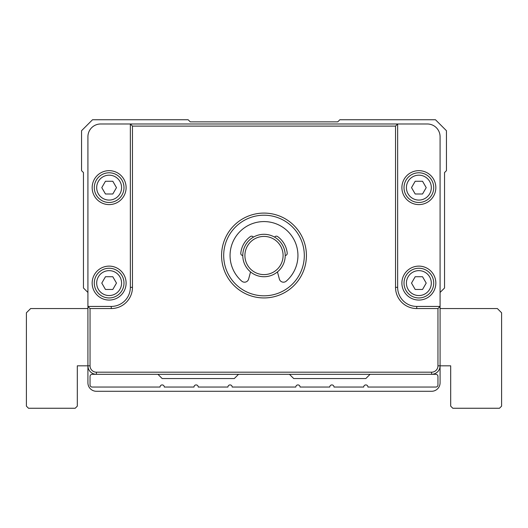 <?xml version="1.0" encoding="UTF-8"?>
<svg xmlns="http://www.w3.org/2000/svg" width="528" height="528" viewBox="0 0 528 528"><rect width="100%" height="100%" fill="white"/><g stroke="black" fill="none" stroke-linecap="round" stroke-linejoin="round"><path stroke-width="0.79" d="M370.069 374.312L365.831 378.556L293.7 378.556L289.456 374.312M238.544 374.312L234.3 378.556L162.169 378.556L157.931 374.312M92.162 374.312A2.119 2.119 0 0 0 90.044 376.438L90.044 384.919A2.119 2.119 0 0 0 92.162 387.044L160.05 387.044A2.119 2.119 0 0 1 162.169 384.919A2.119 2.119 0 0 1 164.294 387.044L193.994 387.044A2.119 2.119 0 0 1 196.112 384.919A2.119 2.119 0 0 1 198.238 387.044L227.938 387.044A2.119 2.119 0 0 1 230.056 384.919A2.119 2.119 0 0 1 232.181 387.044L295.819 387.044A2.119 2.119 0 0 1 297.944 384.919A2.119 2.119 0 0 1 300.062 387.044L329.762 387.044A2.119 2.119 0 0 1 331.888 384.919A2.119 2.119 0 0 1 334.006 387.044L363.706 387.044A2.119 2.119 0 0 1 365.831 384.919A2.119 2.119 0 0 1 367.95 387.044L435.838 387.044A2.119 2.119 0 0 0 437.956 384.919L437.956 376.438A2.119 2.119 0 0 0 435.838 374.312L92.162 374.312M132.469 126.106L130.35 123.988L100.65 123.988A12.731 12.731 0 0 0 87.919 136.712L87.919 306.431L111.256 306.431A19.094 19.094 0 0 0 130.35 287.338L130.35 123.988L397.65 123.988L395.531 126.106L132.469 126.106L132.469 287.338A21.212 21.212 0 0 1 111.256 308.55L90.044 308.55L90.044 365.831A6.362 6.362 0 0 0 96.406 372.194L96.406 374.312A8.488 8.488 0 0 1 87.919 365.831L77.312 365.831L77.312 406.138L75.194 408.256L28.519 408.256L26.4 406.138L26.4 312.794L30.644 308.55L87.919 308.55M440.081 308.55L497.356 308.55L501.6 312.794L501.6 406.138L499.481 408.256L452.806 408.256L450.688 406.138L450.688 365.831L440.081 365.831L440.081 382.8A8.488 8.488 0 0 1 431.594 391.288L96.406 391.288A8.488 8.488 0 0 1 87.919 382.8L87.919 306.431L90.044 308.55M87.919 292.459L83.464 288.004L83.464 172.564L81.556 170.656L81.556 130.713L92.525 119.744L188.146 119.744L190.265 121.862L337.735 121.862L339.854 119.744L435.475 119.744L446.444 130.713L446.444 170.656L444.536 172.564L444.536 288.004L440.081 292.459M437.956 308.55L440.081 306.431L416.744 306.431A19.094 19.094 0 0 1 397.65 287.338L397.65 123.988L427.35 123.988A12.731 12.731 0 0 1 440.081 136.712L440.081 365.831A8.488 8.488 0 0 1 431.594 374.312L431.594 372.194A6.362 6.362 0 0 0 437.956 365.831L437.956 308.55L416.744 308.55A21.212 21.212 0 0 1 395.531 287.338L395.531 126.106M96.406 372.194L431.594 372.194M264 213.088A42.431 42.431 0 0 1 300.742 276.731A42.431 42.431 0 0 1 227.258 276.731A42.431 42.431 0 0 1 264 213.088M264 215.206A40.306 40.306 0 0 0 223.694 255.512A40.306 40.306 0 0 0 264 295.819A40.306 40.306 0 0 0 304.306 255.512A40.306 40.306 0 0 0 264 215.206M435.838 283.094A16.969 16.969 0 0 1 410.381 297.792A16.969 16.969 0 0 1 410.381 268.396A16.969 16.969 0 0 1 435.838 283.094M433.712 283.094A14.85 14.85 0 0 0 411.437 270.23A14.85 14.85 0 0 0 411.437 295.951A14.85 14.85 0 0 0 433.712 283.094M431.317 283.094A12.448 12.448 0 0 0 412.639 272.309A12.448 12.448 0 0 0 412.639 293.872A12.448 12.448 0 0 0 431.317 283.094M426.215 283.094L422.539 289.456L415.193 289.456L411.517 283.094L415.193 276.731L422.539 276.731L426.215 283.094M435.838 187.631A16.969 16.969 0 0 1 410.381 202.323A16.969 16.969 0 0 1 410.381 172.933A16.969 16.969 0 0 1 435.838 187.631M433.712 187.631A14.85 14.85 0 0 0 411.437 174.768A14.85 14.85 0 0 0 411.437 200.488A14.85 14.85 0 0 0 433.712 187.631M431.317 187.631A12.448 12.448 0 0 0 412.639 176.847A12.448 12.448 0 0 0 412.639 198.409A12.448 12.448 0 0 0 431.317 187.631M426.215 187.631L422.539 193.994L415.193 193.994L411.517 187.631L415.193 181.262L422.539 181.262L426.215 187.631M126.106 187.631A16.969 16.969 0 0 1 100.65 202.323A16.969 16.969 0 0 1 100.65 172.933A16.969 16.969 0 0 1 126.106 187.631M123.988 187.631A14.85 14.85 0 0 0 101.713 174.768A14.85 14.85 0 0 0 101.713 200.488A14.85 14.85 0 0 0 123.988 187.631M121.585 187.631A12.448 12.448 0 0 0 102.914 176.847A12.448 12.448 0 0 0 102.914 198.409A12.448 12.448 0 0 0 121.585 187.631M116.483 187.631L112.807 193.994L105.461 193.994L101.785 187.631L105.461 181.262L112.807 181.262L116.483 187.631M126.106 283.094A16.969 16.969 0 0 1 100.65 297.792A16.969 16.969 0 0 1 100.65 268.396A16.969 16.969 0 0 1 126.106 283.094M123.988 283.094A14.85 14.85 0 0 0 101.713 270.23A14.85 14.85 0 0 0 101.713 295.951A14.85 14.85 0 0 0 123.988 283.094M121.585 283.094A12.448 12.448 0 0 0 102.914 272.309A12.448 12.448 0 0 0 102.914 293.872A12.448 12.448 0 0 0 121.585 283.094M116.483 283.094L112.807 289.456L105.461 289.456L101.785 283.094L105.461 276.731L112.807 276.731L116.483 283.094M277.451 271.92L279.365 279.048A4.244 4.244 0 0 0 286.242 281.153A33.944 33.944 0 0 0 288.559 232.089A33.944 33.944 0 0 0 239.441 232.089A33.944 33.944 0 0 0 241.758 281.153A4.244 4.244 0 0 0 248.635 279.048L250.549 271.92M242.788 255.512A2.119 2.119 0 0 1 240.781 253.183A23.338 23.338 0 0 1 250.371 236.57A2.119 2.119 0 0 1 253.394 237.145M274.606 237.145A2.119 2.119 0 0 1 277.629 236.57A23.338 23.338 0 0 1 287.219 253.183A2.119 2.119 0 0 1 285.212 255.512M264 234.3A21.212 21.212 0 0 1 282.374 266.119A21.212 21.212 0 0 1 245.626 266.119A21.212 21.212 0 0 1 264 234.3M264 236.419A19.094 19.094 0 0 0 247.467 265.063A19.094 19.094 0 0 0 280.533 265.063A19.094 19.094 0 0 0 264 236.419M132.469 287.338L130.35 287.338M397.65 287.338L395.531 287.338M111.256 308.55L111.256 306.431M416.744 306.431L416.744 308.55M90.044 365.831L87.919 365.831M440.081 365.831L437.956 365.831"/></g></svg>
